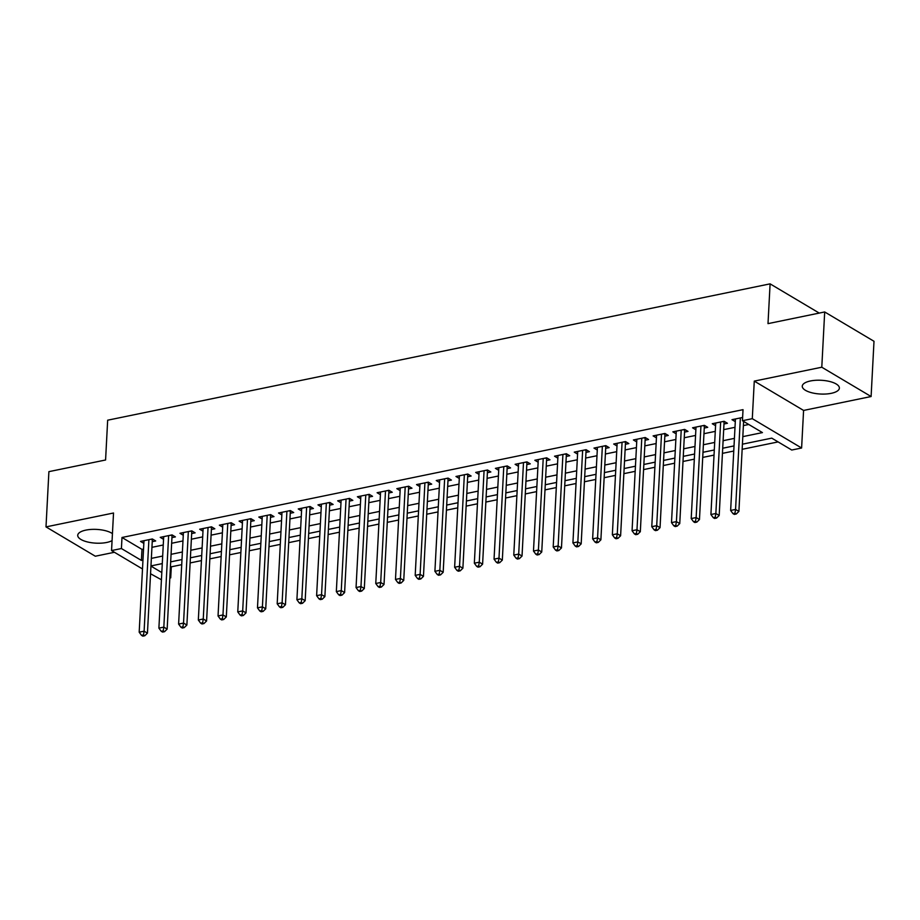 <?xml version="1.0" encoding="UTF-8"?>
<svg xmlns="http://www.w3.org/2000/svg" width="920" height="920" viewBox="0 0 920 920"><rect width="100%" height="100%" fill="white"/><g stroke="black" fill="none" stroke-linecap="round" stroke-linejoin="round"><path stroke-width="1.38" d="M112.447 533.623A18.584 6.888 -177 0 0 85.893 530.104A18.584 6.888 -177 0 0 77.728 535.313A18.584 6.888 -177 0 0 87.423 541.938A18.584 6.888 -177 0 0 106.685 542.466A18.584 6.888 -177 0 0 112.079 540.615M831.22 393.334A18.584 6.888 -177 0 0 839.373 388.125A18.584 6.888 -177 0 0 829.679 381.489A18.584 6.888 -177 0 0 810.428 380.972A18.584 6.888 -177 0 0 802.263 386.181A18.584 6.888 -177 0 0 811.957 392.805A18.584 6.888 -177 0 0 831.22 393.334M170.453 566.294L171.304 566.812L170.729 577.863L169.832 578.036M161.437 579.772L150.558 573.758M819.26 313.087L770.097 283.854L107.663 420.198L105.581 459.988L48.898 471.649L46 526.895L95.312 556.221L114.436 552.276M770.097 283.854L768.005 323.633L824.688 311.96L874 341.285L871.102 396.531L821.79 367.218L754.273 381.11L752.295 418.68L801.607 448.005L791.752 450.029L771.765 438.138L742.417 444.187M754.273 381.11L803.585 410.435L871.102 396.531M803.585 410.435L801.607 448.005M171.304 566.812L181.723 564.661M190.13 562.936L201.445 560.602M209.84 558.877L221.156 556.542M229.563 554.817L240.867 552.495M249.274 550.758L260.59 548.435M268.985 546.698L280.301 544.375M288.707 542.639L300.012 540.316M308.418 538.591L319.734 536.256M328.129 534.531L339.445 532.197M347.852 530.472L359.168 528.137M367.563 526.412L378.879 524.078M387.285 522.353L398.59 520.03M406.996 518.293L418.312 515.971M426.707 514.234L438.023 511.911M446.43 510.174L457.734 507.851M466.141 506.126L477.457 503.792M485.852 502.067L497.168 499.732M505.574 498.007L516.879 495.673M525.285 493.948L536.601 491.613M544.996 489.888L556.312 487.565M564.719 485.829L576.035 483.506M584.43 481.769L595.746 479.447M604.153 477.71L615.457 475.387M623.863 473.662L635.179 471.327M643.574 469.602L654.89 467.268M663.297 465.543L674.601 463.209M683.008 461.483L694.324 459.149M702.719 457.424L714.035 455.101M722.442 453.364L733.746 451.041M742.152 449.305L778.101 441.91M824.688 311.96L821.79 367.218M152.237 541.661L155.687 540.96L152.352 538.971L140.53 541.409L143.842 543.375M171.948 537.602L175.398 536.9L172.074 534.911L160.241 537.349L163.553 539.316M191.67 533.554L195.12 532.841L191.785 530.863L179.952 533.289L183.264 535.256M211.381 529.495L214.831 528.781L211.496 526.803L199.674 529.23L202.986 531.208M231.092 525.435L234.554 524.722L231.219 522.744L219.386 525.182L222.697 527.148M250.815 521.375L254.265 520.662L250.93 518.684L239.108 521.122L242.408 523.089M270.526 517.316L273.976 516.603L270.652 514.625L258.819 517.063L262.131 519.029M290.248 513.256L293.698 512.543L290.363 510.565L278.53 513.003L281.842 514.97M309.959 509.197L313.409 508.495L310.074 506.506L298.252 508.944L301.553 510.91M329.671 505.137L333.12 504.436L329.797 502.447L317.964 504.884L321.275 506.851M349.393 501.089L352.843 500.376L349.508 498.398L337.674 500.825L340.986 502.791M369.104 497.03L372.554 496.317L369.219 494.339L357.397 496.765L360.709 498.743M388.815 492.97L392.265 492.257L388.941 490.279L377.108 492.717L380.42 494.684M408.537 488.911L411.987 488.198L408.652 486.22L396.819 488.658L400.131 490.624M428.248 484.851L431.698 484.138L428.363 482.16L416.541 484.598L419.853 486.565M447.971 480.792L451.421 480.079L448.086 478.101L436.252 480.539L439.565 482.505M467.682 476.732L471.132 476.031L467.797 474.041L455.975 476.479L459.275 478.446M487.393 472.673L490.843 471.971L487.519 469.982L475.686 472.42L478.998 474.386M507.115 468.625L510.565 467.912L507.23 465.934L495.397 468.36L498.709 470.327M526.827 464.565L530.276 463.852L526.941 461.874L515.12 464.301L518.42 466.279M546.537 460.506L549.987 459.793L546.664 457.815L534.83 460.253L538.142 462.219M566.26 456.447L569.71 455.733L566.375 453.755L554.541 456.193L557.853 458.16M585.971 452.387L589.421 451.674L586.086 449.696L574.264 452.134L577.576 454.1M605.682 448.327L609.132 447.614L605.808 445.636L593.975 448.074L597.287 450.041M625.404 444.268L628.855 443.566L625.519 441.577L613.686 444.015L616.998 445.981M645.115 440.209L648.565 439.507L645.231 437.517L633.408 439.955L636.72 441.922M664.838 436.16L668.288 435.447L664.953 433.469L653.119 435.896L656.431 437.862M684.549 432.101L687.999 431.388L684.664 429.41L672.842 431.836L676.143 433.815M704.26 428.041L707.71 427.328L704.386 425.35L692.553 427.788L695.865 429.755M723.982 423.982L727.432 423.269L724.097 421.291L712.264 423.729L715.576 425.695M742.819 436.632L762.438 432.595L742.44 420.716L743.026 409.664L121.992 537.487L141.979 549.378L143.543 549.056M151.938 547.331L163.254 544.996M171.66 543.271L182.965 540.937M191.371 539.212L202.687 536.877M211.083 535.153L222.398 532.829M230.805 531.093L242.109 528.77M250.516 527.034L261.832 524.71M270.227 522.974L281.543 520.651M289.95 518.926L301.266 516.591M309.66 514.866L320.976 512.532M329.383 510.807L340.688 508.472M349.094 506.747L360.41 504.413M368.805 502.688L380.121 500.365M388.527 498.628L399.832 496.305M408.238 494.569L419.554 492.246M427.949 490.509L439.265 488.186M447.672 486.461L458.976 484.127M467.383 482.402L478.699 480.067M487.094 478.342L498.41 476.008M506.816 474.283L518.132 471.948M526.528 470.223L537.843 467.9M546.25 466.164L557.554 463.841M565.961 462.104L577.277 459.781M585.672 458.045L596.988 455.722M605.394 453.997L616.699 451.662M625.106 449.937L636.421 447.603M644.817 445.878L656.132 443.543M664.539 441.818L675.844 439.484M684.25 437.759L695.566 435.436M703.961 433.699L715.277 431.376M723.683 429.64L734.999 427.317M743.394 425.58L748.776 424.476M742.612 417.484L731.986 419.669L735.287 421.636M142.496 568.962L111.55 550.574L113.528 513.003L46 526.895M111.55 550.574L121.417 548.538L141.404 560.429L142.957 560.107M121.992 537.487L121.417 548.538M742.44 420.716L752.295 418.68M150.96 566.11L161.805 572.562M169.867 577.346L170.729 577.863M734.022 445.912L722.706 448.235M714.299 449.972L702.995 452.295M694.588 454.031L683.272 456.354M674.877 458.091L663.561 460.414M655.155 462.15L643.851 464.473M635.444 466.198L624.128 468.533M615.733 470.258L604.417 472.592M596.01 474.317L584.706 476.652M576.299 478.377L564.983 480.7M556.588 482.436L545.272 484.759M536.866 486.496L525.55 488.819M517.155 490.555L505.839 492.878M497.432 494.615L486.128 496.938M477.721 498.663L466.405 500.997M458.01 502.722L446.694 505.057M438.288 506.782L426.983 509.116M418.577 510.841L407.261 513.164M398.866 514.901L387.55 517.224M379.143 518.96L367.827 521.284M359.433 523.02L348.116 525.343M339.721 527.079L328.405 529.403M319.999 531.127L308.683 533.462M300.288 535.187L288.972 537.521M280.565 539.246L269.261 541.581M260.854 543.306L249.538 545.629M241.143 547.365L229.827 549.688M221.421 551.425L210.117 553.748M201.71 555.484L190.394 557.808M181.999 559.544L170.683 561.867M162.276 563.592L150.96 565.926M151.363 558.382L162.679 556.048M171.074 554.323L182.39 551.988M190.796 550.264L202.101 547.929M210.507 546.204L221.823 543.87M230.218 542.144L241.534 539.822M249.941 538.085L261.245 535.762M269.652 534.025L280.968 531.702M289.363 529.966L300.679 527.643M309.085 525.918L320.401 523.583M328.796 521.858L340.112 519.524M348.519 517.799L359.823 515.464M368.23 513.74L379.546 511.405M387.941 509.68L399.257 507.357M407.663 505.62L418.968 503.297M427.374 501.561L438.69 499.238M447.085 497.501L458.401 495.178M466.808 493.453L478.112 491.119M486.519 489.394L497.835 487.059M506.23 485.334L517.546 483M525.952 481.275L537.268 478.94M545.663 477.216L556.979 474.892M565.386 473.156L576.691 470.833M585.097 469.096L596.413 466.773M604.808 465.037L616.124 462.714M624.53 460.989L635.835 458.654M644.241 456.929L655.557 454.595M663.952 452.87L675.269 450.535M683.675 448.81L694.98 446.476M703.386 444.751L714.702 442.428M723.097 440.691L734.413 438.368M141.979 549.378L141.404 560.429M740.358 417.944L735.563 509.438L730.641 510.45L735.436 418.956M743.613 421.406L738.898 511.416L735.563 509.438L734.942 513.21L732.964 513.613L734.298 514.406L736.264 514.004L734.942 513.21M736.264 514.004L738.898 511.416M730.641 510.45L732.964 513.613M720.647 422.004L715.852 513.498L710.918 514.51L715.714 423.016M724.247 421.383A2.38 1.805 -59.3 0 0 724.074 422.211L719.187 515.476L715.852 513.498L715.219 517.27L713.253 517.672L714.587 518.466L716.553 518.063L715.219 517.27M716.553 518.063L719.187 515.476M710.918 514.51L713.253 517.672M700.936 426.063L696.141 517.558L691.207 518.569L696.003 427.075M704.536 425.442A2.38 1.805 -59.3 0 0 704.352 426.27L699.464 519.535L696.141 517.558L695.508 521.318L693.53 521.732L694.865 522.525L696.842 522.111L695.508 521.318M696.842 522.111L699.464 519.535M691.207 518.569L693.53 521.732M681.214 430.111L676.418 521.606L671.496 522.629L676.292 431.135M684.813 429.502A2.38 1.805 -59.3 0 0 684.641 430.33L679.754 523.595L676.418 521.606L675.786 525.377L673.819 525.791L675.154 526.585L677.12 526.171L675.786 525.377M677.12 526.171L679.754 523.595M671.496 522.629L673.819 525.791M661.503 434.171L656.707 525.665L651.774 526.688L656.569 435.194M665.102 433.55A2.38 1.805 -59.3 0 0 664.93 434.389L660.043 527.654L656.707 525.665L656.075 529.437L654.108 529.851L655.442 530.633L657.409 530.231L656.075 529.437M657.409 530.231L660.043 527.654M651.774 526.688L654.108 529.851M641.78 438.23L636.985 529.724L632.063 530.736L636.858 439.242M645.391 437.609A2.38 1.805 -59.3 0 0 645.207 438.449L640.32 531.702L636.985 529.724L636.364 533.496L634.386 533.899L635.72 534.692L637.698 534.29L636.364 533.496M637.698 534.29L640.32 531.702M632.063 530.736L634.386 533.899M622.069 442.29L617.274 533.784L612.352 534.796L617.136 443.302M625.669 441.669A2.38 1.805 -59.3 0 0 625.496 442.508L620.609 535.762L617.274 533.784L616.641 537.556L614.675 537.958L616.009 538.752L617.976 538.349L616.641 537.556M617.976 538.349L620.609 535.762M612.352 534.796L614.675 537.958M602.358 446.349L597.563 537.843L592.63 538.856L597.425 447.361M605.958 445.728A2.38 1.805 -59.3 0 0 605.774 446.568L600.886 539.822L597.563 537.843L596.931 541.615L594.964 542.018L596.286 542.811L598.264 542.409L596.931 541.615M598.264 542.409L600.886 539.822M592.63 538.856L594.964 542.018M582.636 450.409L577.841 541.903L572.918 542.915L577.714 451.421M586.247 449.788A2.38 1.805 -59.3 0 0 586.063 450.616L581.175 543.881L577.841 541.903L577.219 545.675L575.241 546.077L576.575 546.871L578.553 546.468L577.219 545.675M578.553 546.468L581.175 543.881M572.918 542.915L575.241 546.077M562.925 454.468L558.129 545.962L553.196 546.974L557.991 455.48M566.524 453.847A2.38 1.805 -59.3 0 0 566.352 454.675L561.464 547.941L558.129 545.962L557.497 549.734L555.53 550.137L556.865 550.93L558.831 550.528L557.497 549.734M558.831 550.528L561.464 547.941M553.196 546.974L555.53 550.137M543.214 458.528L538.418 550.022L533.485 551.034L538.28 459.54M546.813 457.907A2.38 1.805 -59.3 0 0 546.629 458.735L541.742 552L538.418 550.022L537.786 553.782L535.808 554.197L537.142 554.99L539.12 554.576L537.786 553.782M539.12 554.576L541.742 552M533.485 551.034L535.808 554.197M523.491 462.576L518.696 554.07L513.774 555.093L518.569 463.599M527.091 461.966A2.38 1.805 -59.3 0 0 526.918 462.794L522.031 556.059L518.696 554.07L518.075 557.842L516.097 558.256L517.431 559.049L519.397 558.635L518.075 557.842M519.397 558.635L522.031 556.059M513.774 555.093L516.097 558.256M503.78 466.635L498.985 558.129L494.051 559.153L498.847 467.659M507.38 466.014A2.38 1.805 -59.3 0 0 507.207 466.854L502.32 560.119L498.985 558.129L498.352 561.901L496.386 562.316L497.72 563.097L499.686 562.695L498.352 561.901M499.686 562.695L502.32 560.119M494.051 559.153L496.386 562.316M484.069 470.695L479.274 562.189L474.341 563.201L479.136 471.707M487.669 470.074A2.38 1.805 -59.3 0 0 487.485 470.913L482.597 564.167L479.274 562.189L478.641 565.961L476.663 566.363L477.997 567.157L479.975 566.754L478.641 565.961M479.975 566.754L482.597 564.167M474.341 563.201L476.663 566.363M464.347 474.754L459.551 566.248L454.629 567.26L459.425 475.766M467.947 474.133A2.38 1.805 -59.3 0 0 467.774 474.973L462.886 568.226L459.551 566.248L458.919 570.02L456.952 570.423L458.286 571.216L460.253 570.814L458.919 570.02M460.253 570.814L462.886 568.226M454.629 567.26L456.952 570.423M444.636 478.814L439.841 570.308L434.907 571.32L439.702 479.826M448.235 478.193A2.38 1.805 -59.3 0 0 448.063 479.032L443.175 572.286L439.841 570.308L439.208 574.08L437.241 574.482L438.575 575.276L440.542 574.873L439.208 574.08M440.542 574.873L443.175 572.286M434.907 571.32L437.241 574.482M424.913 482.873L420.118 574.367L415.196 575.379L419.991 483.885M428.524 482.252A2.38 1.805 -59.3 0 0 428.341 483.08L423.453 576.346L420.118 574.367L419.497 578.139L417.519 578.542L418.853 579.335L420.831 578.933L419.497 578.139M420.831 578.933L423.453 576.346M415.196 575.379L417.519 578.542M405.202 486.933L400.407 578.427L395.485 579.439L400.269 487.945M408.802 486.312A2.38 1.805 -59.3 0 0 408.629 487.14L403.742 580.405L400.407 578.427L399.774 582.199L397.808 582.601L399.142 583.395L401.108 582.992L399.774 582.199M401.108 582.992L403.742 580.405M395.485 579.439L397.808 582.601M385.491 490.992L380.696 582.486L375.762 583.498L380.558 492.004M389.091 490.371A2.38 1.805 -59.3 0 0 388.907 491.199L384.019 584.464L380.696 582.486L380.063 586.247L378.097 586.661L379.419 587.454L381.397 587.04L380.063 586.247M381.397 587.04L384.019 584.464M375.762 583.498L378.097 586.661M365.769 495.041L360.973 586.534L356.051 587.558L360.847 496.064M369.38 494.431A2.38 1.805 -59.3 0 0 369.196 495.259L364.308 588.524L360.973 586.534L360.353 590.306L358.374 590.72L359.709 591.514L361.686 591.1L360.353 590.306M361.686 591.1L364.308 588.524M356.051 587.558L358.374 590.72M346.058 499.1L341.262 590.594L336.329 591.606L341.124 500.123M349.657 498.479A2.38 1.805 -59.3 0 0 349.485 499.318L344.597 592.583L341.262 590.594L340.63 594.366L338.663 594.78L339.997 595.562L341.964 595.159L340.63 594.366M341.964 595.159L344.597 592.583M336.329 591.606L338.663 594.78M326.347 503.159L321.551 594.654L316.618 595.665L321.413 504.171M329.947 502.538A2.38 1.805 -59.3 0 0 329.762 503.378L324.875 596.631L321.551 594.654L320.919 598.425L318.941 598.828L320.275 599.621L322.253 599.219L320.919 598.425M322.253 599.219L324.875 596.631M316.618 595.665L318.941 598.828M306.624 507.219L301.829 598.713L296.907 599.725L301.702 508.231M310.224 506.598A2.38 1.805 -59.3 0 0 310.051 507.437L305.164 600.691L301.829 598.713L301.208 602.485L299.23 602.887L300.564 603.681L302.53 603.279L301.208 602.485M302.53 603.279L305.164 600.691M296.907 599.725L299.23 602.887M286.913 511.278L282.118 602.772L277.184 603.784L281.98 512.29M290.513 510.657A2.38 1.805 -59.3 0 0 290.34 511.497L285.453 604.75L282.118 602.772L281.486 606.544L279.519 606.947L280.853 607.74L282.82 607.338L281.486 606.544M282.82 607.338L285.453 604.75M277.184 603.784L279.519 606.947M267.191 515.338L262.407 606.832L257.473 607.844L262.269 516.35M270.802 514.717A2.38 1.805 -59.3 0 0 270.618 515.545L265.73 608.81L262.407 606.832L261.774 610.604L259.796 611.006L261.13 611.8L263.108 611.397L261.774 610.604M263.108 611.397L265.73 608.81M257.473 607.844L259.796 611.006M247.48 519.397L242.684 610.891L237.762 611.904L242.558 520.409M251.079 518.776A2.38 1.805 -59.3 0 0 250.907 519.604L246.019 612.869L242.684 610.891L242.052 614.663L240.085 615.066L241.419 615.859L243.386 615.457L242.052 614.663M243.386 615.457L246.019 612.869M237.762 611.904L240.085 615.066M227.769 523.457L222.973 614.951L218.04 615.963L222.835 524.469M231.368 522.836A2.38 1.805 -59.3 0 0 231.196 523.664L226.308 616.929L222.973 614.951L222.341 618.711L220.374 619.125L221.708 619.919L223.675 619.505L222.341 618.711M223.675 619.505L226.308 616.929M218.04 615.963L220.374 619.125M208.046 527.505L203.251 618.999L198.329 620.022L203.124 528.528M211.657 526.895A2.38 1.805 -59.3 0 0 211.473 527.723L206.586 620.988L203.251 618.999L202.63 622.771L200.652 623.185L201.986 623.978L203.964 623.564L202.63 622.771M203.964 623.564L206.586 620.988M198.329 620.022L200.652 623.185M188.335 531.564L183.54 623.058L178.606 624.07L183.402 532.588M191.935 530.943A2.38 1.805 -59.3 0 0 191.762 531.783L186.875 625.048L183.54 623.058L182.907 626.831L180.941 627.244L182.275 628.026L184.242 627.624L182.907 626.831M184.242 627.624L186.875 625.048M178.606 624.07L180.941 627.244M168.624 535.624L163.829 627.118L158.895 628.13L163.691 536.636M172.224 535.003A2.38 1.805 -59.3 0 0 172.04 535.842L167.152 629.096L163.829 627.118L163.196 630.89L161.23 631.293L162.552 632.086L164.53 631.683L163.196 630.89M164.53 631.683L167.152 629.096M158.895 628.13L161.23 631.293M148.902 539.683L144.106 631.178L139.184 632.189L143.98 540.695M152.513 539.062A2.38 1.805 -59.3 0 0 152.329 539.902L147.441 633.155L144.106 631.178L143.485 634.949L141.507 635.352L142.841 636.145L144.808 635.743L143.485 634.949M144.808 635.743L147.441 633.155M139.184 632.189L141.507 635.352M722.924 421.532L724.074 422.211M703.213 425.592L704.352 426.27M683.491 429.651L684.641 430.33M663.78 433.711L664.93 434.389M644.057 437.759L645.207 438.449M624.346 441.818L625.496 442.508M604.635 445.878L605.774 446.568M584.913 449.937L586.063 450.616M565.202 453.997L566.352 454.675M545.491 458.056L546.629 458.735M525.768 462.116L526.918 462.794M506.057 466.175L507.207 466.854M486.346 470.223L487.485 470.913M466.624 474.283L467.774 474.973M446.913 478.342L448.063 479.032M427.19 482.402L428.341 483.08M407.479 486.461L408.629 487.14M387.768 490.521L388.907 491.199M368.046 494.58L369.196 495.259M348.335 498.64L349.485 499.318M328.624 502.688L329.762 503.378M308.901 506.747L310.051 507.437M289.19 510.807L290.34 511.497M269.479 514.866L270.618 515.545M249.757 518.926L250.907 519.604M230.046 522.985L231.196 523.664M210.323 527.045L211.473 527.723M190.612 531.104L191.762 531.783M170.901 535.153L172.04 535.842M151.179 539.212L152.329 539.902"/></g></svg>
